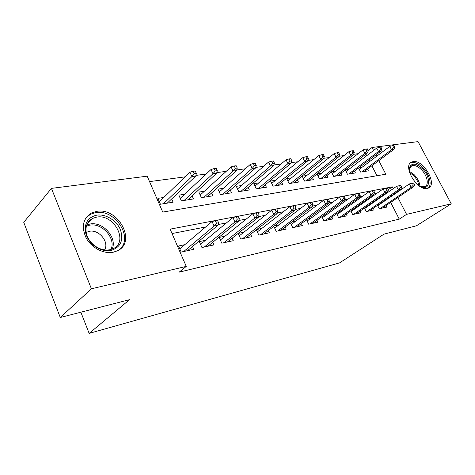 <?xml version="1.0" encoding="UTF-8"?>
<svg xmlns="http://www.w3.org/2000/svg" width="475" height="475" viewBox="0 0 475 475"><rect width="100%" height="100%" fill="white"/><g stroke="black" fill="none" stroke-linecap="round" stroke-linejoin="round"><path stroke-width="0.71" d="M427.257 188.438C417.157 191.294 402.082 165.407 411.748 161.993L413.078 161.601C423.278 159.273 437.902 184.555 428.29 188.112L427.257 188.438M113.264 252.207C103.817 254.208 91.592 247.926 86.218 238.082C81.136 226.854 82.888 218.494 91.473 213.008L96.52 211.399C118.328 206.922 137.162 242.303 117.224 250.883L113.264 252.207M368.178 150.45L372.026 147.493L418.048 141.621L451.25 203.805L416.462 225.779L383.99 234.139L339.554 262.895L89.146 333.379L129.544 299.666L60.277 317.502L23.75 222.342L51.448 188.379L147.179 176.172L162.729 212.076L385.837 174.224L378.807 160.621M358.108 153.698L353.56 154.31M343.947 155.598L338.936 156.269M329.199 157.569L323.695 158.306M313.832 159.624L307.8 160.437M297.807 161.773L291.199 162.658M281.087 164.012L273.855 164.979M263.613 166.345L255.716 167.402M245.343 168.791L236.722 169.949M226.219 171.35L216.808 172.609M206.174 174.034L195.914 175.406M185.143 176.848L149.536 181.616M377.548 205.354L379.282 208.768L386.876 207.106L386.08 205.556M364.438 208.038L366.237 211.618L374.122 209.897L373.303 208.282M350.811 210.817L352.688 214.581L360.881 212.788L360.038 211.108M336.644 213.697L338.598 217.657L347.118 215.798L346.245 214.041M321.902 216.683L323.938 220.863L332.803 218.928L331.906 217.093M306.547 219.777L308.673 224.2L317.906 222.181L316.979 220.263M290.54 222.995L292.766 227.679L302.391 225.572L301.429 223.559M273.837 226.332L276.171 231.307L286.211 229.11L285.214 226.997M256.393 229.799L258.839 235.095L269.331 232.803L268.292 230.571M243.883 232.216L238.165 233.421L240.736 239.05L251.697 236.657L250.616 234.3M225.091 236.182L219.201 237.423L221.789 243.194L233.261 240.683L232.132 238.195M205.414 240.332L199.346 241.615L201.952 247.528L213.964 244.904L212.788 242.262M163.792 197.458L157.878 198.366L160.425 204.238L173.108 202.202L171.683 198.936M184.561 194.269L178.843 195.148L181.373 200.877L193.479 198.93L192.114 195.872M204.398 191.223L198.859 192.072L201.37 197.665L212.937 195.807L211.63 192.927M223.351 188.314L217.989 189.133L220.477 194.596L231.539 192.82L230.292 190.107M241.49 185.529L236.289 186.325L238.759 191.662L249.345 189.964L248.152 187.399M258.857 182.857L253.81 183.635L256.257 188.854L266.41 187.227L265.258 184.793M275.512 180.304L270.608 181.052L273.03 186.158L282.767 184.597L281.657 182.287M291.484 177.846L286.716 178.582L289.121 183.576L298.466 182.079L297.397 179.877M306.82 175.495L302.189 176.201L304.57 181.1L313.548 179.657L312.514 177.561M321.557 173.227L317.128 173.909M335.736 171.053L331.752 171.665M349.38 168.958L345.812 169.504M376.978 175.726L371.878 165.793M369.692 161.53L368.98 160.14M366.706 155.717L365.887 154.108M317.068 173.957L319.414 178.719L328.041 177.329L327.049 175.328M331.437 171.908L333.682 176.427L341.988 175.091L341.026 173.173M345.26 169.931L347.421 174.218L355.413 172.936L354.481 171.101M358.566 168.013L360.644 172.098L368.345 170.857L367.448 169.1M362.52 166.939L359.343 167.426M393.276 188.628L392.368 186.877L170.121 229.146L186.253 266.398L179.182 272.133L399.261 219.135L390.682 202.421M388.55 198.277L388.36 197.897M386.151 193.592L385.884 193.07M376.556 193.557L373.908 194.073M362.597 196.288L359.492 196.893M348.056 199.132L344.47 199.833M332.898 202.095L328.783 202.896M317.08 205.188L312.402 206.102M300.562 208.418L295.266 209.451M283.296 211.791L277.335 212.96M265.228 215.323L258.543 216.636M246.305 219.023L238.824 220.489M226.462 222.906L218.12 224.538M205.627 226.979L172.027 233.552M184.793 244.684L178.529 246.008L181.159 252.077L193.752 249.322L192.523 246.507M261.85 228.422L256.785 229.49M279.045 224.794L274.633 225.726M295.515 221.314L291.703 222.122M311.309 217.983L308.049 218.672M326.468 214.783L323.718 215.365M341.02 211.708L338.746 212.188M355.015 208.757L353.18 209.143M368.475 205.912L367.044 206.215M381.431 203.181L380.38 203.401M80.857 312.2L89.146 333.379M60.277 317.502L91.414 288.8L51.448 188.379M451.25 203.805L406.57 214.362L397.872 197.517M399.261 219.135L406.57 214.362M186.253 266.398L91.414 288.8M395.711 193.343L395.515 192.963M376.592 156.334L375.867 154.933M373.564 150.474L372.026 147.493M388.372 189.673L392.368 186.877M216.463 223.203L218.595 222.793L217.467 220.281L215.335 220.685L216.463 223.203L214.077 226.041L217.912 225.287L187.524 250.681M183.748 251.507L214.077 226.041L212.052 221.522L179.793 248.93M215.335 220.685L212.052 221.522M217.912 225.287L218.595 222.793M196.353 173.428L195.261 171L193.105 171.279L194.204 173.708L196.353 173.428L195.765 176.071L191.894 176.593L189.935 172.223L159.345 201.75M194.204 173.708L191.894 176.593L163.447 203.751M195.765 176.071L167.248 203.14M189.935 172.223L193.105 171.279M111.067 250.438C105.218 251.441 99.518 249.826 93.955 245.581C89.9 242.25 87.192 238.26 85.832 233.605C83.938 223.583 87.537 217.443 96.615 215.187C105.652 213.691 116.63 220.465 120.413 229.704C123.779 240.332 120.668 247.249 111.067 250.438M96.514 217.146L92.56 218.417C86.919 221.665 84.912 226.925 86.551 234.199C87.81 238.498 90.309 242.185 94.056 245.26C99.186 249.179 104.458 250.675 109.867 249.755L113.121 248.668C129.069 241.793 113.958 213.447 96.514 217.146M104.613 249.903C109.559 242.125 98.889 229.146 89.306 231.301L86.159 232.435M119.332 249.66C134.193 238.201 115.051 208.567 95.558 212.61L90.553 214.207L85.892 217.9M409.551 172.615L409.331 167.883C411.504 162.646 415.892 162.961 422.495 168.827C431.045 177.122 430.427 190.707 421.372 186.93L418.748 185.577M420.702 186.657L424.834 186.728C429.234 185.048 427.31 175.524 421.539 169.818C417.786 166.161 414.479 164.837 411.617 165.84L409.349 168.963L409.201 170.436M428.064 188.201C432.333 185.137 429.578 174.367 423.005 167.817C418.35 163.275 414.247 161.625 410.691 162.872L410.252 163.103M237.316 219.165L239.347 218.773L238.224 216.327L236.194 216.719L237.316 219.165L234.953 221.944L238.598 221.225L207.925 246.222M204.321 247.012L234.953 221.944L232.94 217.538L200.557 244.358M236.194 216.719L232.94 217.538M238.598 221.225L239.347 218.773M257.165 215.323L259.101 214.949L257.99 212.568L256.055 212.937L257.165 215.323L254.826 218.043L258.299 217.36L227.394 241.965M223.957 242.719L254.826 218.043L252.831 213.75L220.358 240.006M256.055 212.937L252.831 213.75M258.299 217.36L259.101 214.949M276.082 211.66L277.928 211.304L276.83 208.982L274.983 209.333L276.082 211.66L273.76 214.32L277.079 213.673L245.997 237.898M242.713 238.616L273.76 214.32L271.789 210.134L239.275 235.855M274.983 209.333L271.789 210.134M277.079 213.673L277.928 211.304M294.132 208.169L295.889 207.83L294.803 205.562L293.045 205.895L294.132 208.169L291.834 210.775L294.999 210.152L263.791 234.009M260.644 234.697L291.834 210.775L289.881 206.69L257.367 231.895M293.045 205.895L289.881 206.69M294.999 210.152L295.889 207.83M217.295 170.667L216.214 168.304L214.166 168.572L215.246 170.941L217.295 170.667L216.648 173.262L212.96 173.755L211.019 169.498L180.245 198.318M215.246 170.941L212.96 173.755L184.175 200.426M216.648 173.262L187.809 199.844M211.019 169.498L214.166 168.572M237.251 168.043L236.176 165.739L234.223 165.989L235.297 168.298L237.251 168.043L236.544 170.584L233.029 171.053L231.105 166.903L200.195 195.047M235.297 168.298L233.029 171.053L203.971 197.25M236.544 170.584L207.438 196.692M231.105 166.903L234.223 165.989M256.286 165.537L255.223 163.287L253.359 163.525L254.422 165.781L256.286 165.537L255.526 168.031L252.172 168.477L250.266 164.427L219.266 191.942M254.422 165.781L252.172 168.477L222.894 194.21M255.526 168.031L226.213 193.675M250.266 164.427L253.359 163.525M274.461 163.145L273.404 160.948L271.623 161.179L272.68 163.382L274.461 163.145L273.653 165.591L270.453 166.018L268.559 162.058L237.512 188.973M272.68 163.382L270.453 166.018L241.003 191.3M273.653 165.591L244.18 190.796M268.559 162.058L271.623 161.179M311.368 204.832L313.049 204.505L311.974 202.291L310.294 202.611L311.368 204.832L309.094 207.385L312.117 206.791L280.826 230.286M277.816 230.945L309.094 207.385L307.159 203.395L274.675 228.119M310.294 202.611L307.159 203.395M312.117 206.791L313.049 204.505M291.834 160.859L290.789 158.709L289.085 158.929L290.13 161.084L291.834 160.859L290.991 163.257L287.927 163.667L286.051 159.796L254.986 186.141M290.13 161.084L287.927 163.667L258.347 188.522M290.991 163.257L261.387 188.029M286.051 159.796L289.085 158.929M327.851 201.638L329.46 201.329L328.397 199.167L326.782 199.47L327.851 201.638L325.601 204.143L328.492 203.573L297.148 226.717M294.262 227.353L325.601 204.143L323.689 200.242L291.258 224.503M326.782 199.47L323.689 200.242M328.492 203.573L329.46 201.329M308.459 158.674L307.426 156.572L305.793 156.78L306.826 158.888L308.459 158.674L307.574 161.025L304.641 161.417L302.789 157.635L271.736 183.433M306.826 158.888L304.641 161.417L274.972 185.85M307.574 161.025L277.887 185.381M302.789 157.635L305.793 156.78M343.627 198.586L345.165 198.289L344.114 196.175L342.57 196.466L343.627 198.586L341.394 201.038L344.167 200.498L312.805 223.297M310.032 223.903L341.394 201.038L339.506 197.232L307.153 221.041M342.57 196.466L339.506 197.232M344.167 200.498L345.165 198.289M324.383 156.578L323.356 154.523L321.795 154.725L322.822 156.78L324.383 156.578L323.463 158.888L320.655 159.262L318.82 155.562L287.808 180.844M322.822 156.78L320.655 159.262L290.92 183.291M323.463 158.888L293.722 182.839M318.82 155.562L321.795 154.725M358.738 195.664L360.21 195.373L359.171 193.307L357.693 193.586L358.738 195.664L356.529 198.069L359.183 197.547L327.827 220.014M325.167 220.596L356.529 198.069L354.659 194.34L322.412 217.722M357.693 193.586L354.659 194.34M359.183 197.547L360.21 195.373M339.643 154.565L338.633 152.558L337.131 152.748L338.147 154.767L339.643 154.565L338.699 156.833L336.003 157.195L334.186 153.579L303.24 178.362M338.147 154.767L336.003 157.195L306.238 180.833M338.699 156.833L308.934 180.399M334.186 153.579L337.131 152.748M373.225 192.856L374.638 192.583L373.611 190.558L372.192 190.831L373.225 192.856L371.04 195.219L373.588 194.714L342.267 216.855M339.708 217.413L371.04 195.219L369.188 191.573L337.06 214.54M372.192 190.831L369.188 191.573M373.588 194.714L374.638 192.583M354.291 152.641L353.287 150.67L351.85 150.854L352.854 152.831L354.291 152.641L353.317 154.868L350.728 155.218L348.929 151.673L318.066 175.982M352.854 152.831L350.728 155.218L320.963 178.469M353.317 154.868L323.552 178.054M348.929 151.673L351.85 150.854M387.125 190.166L388.485 189.905L387.469 187.922L386.104 188.177L387.125 190.166L384.97 192.482L387.416 192.001L356.143 213.821M353.685 214.362L384.97 192.482L383.135 188.913L351.144 211.488M386.104 188.177L383.135 188.913M387.416 192.001L388.485 189.905M368.351 150.789L367.359 148.859L365.982 149.037L366.973 150.973L368.351 150.789L367.359 152.98L364.871 153.312L363.09 149.839L332.328 173.696M366.973 150.973L364.871 153.312L335.118 176.195M367.359 152.98L337.612 175.792M363.09 149.839L365.982 149.037M400.478 187.578L401.785 187.328L400.781 185.387L399.469 185.636L400.478 187.578L398.347 189.857L400.698 189.394L369.503 210.906M367.133 211.422L398.347 189.857L396.53 186.36L364.693 208.549M399.469 185.636L396.53 186.36M400.698 189.394L401.785 187.328M381.87 149.007L380.885 147.119L379.561 147.292L380.54 149.186L381.87 149.007L380.849 151.163L378.462 151.483L376.699 148.081L346.049 171.499M380.54 149.186L378.462 151.483L348.751 174.004M380.849 151.163L351.15 173.624M376.699 148.081L379.561 147.292M413.315 185.096L414.574 184.852L413.577 182.952L412.318 183.19L413.315 185.096L411.202 187.328L413.464 186.883L382.357 208.092M380.077 208.59L411.202 187.328L409.408 183.902L377.738 205.728M412.318 183.19L409.408 183.902M413.464 186.883L414.574 184.852M394.867 147.298L393.894 145.445L392.617 145.611L393.591 147.47L394.867 147.298L393.834 149.417L391.531 149.726L389.785 146.389L359.266 169.391M393.591 147.47L391.531 149.726L361.879 171.897M393.834 149.417L364.188 171.528M389.785 146.389L392.617 145.611M86.723 224.996L90.013 224.016C102.897 221.261 117.562 237.928 112.136 249.096M110.96 249.488C116.31 238.699 102.107 222.49 89.615 225.186L86.361 226.165M409.284 171.237L414.325 174.842C417.697 178.475 419.579 182.293 419.965 186.301M418.897 185.678C418.279 182.056 416.492 178.671 413.535 175.524L409.509 172.443M411.748 161.993L410.358 162.99M94.056 245.26L93.955 245.581M86.551 234.199L85.832 233.605M86.587 232.204L86.189 232.619M86.978 224.342L92.56 218.417M409.349 168.963L409.331 167.883M410.507 166.63L411.617 165.84M420.921 186.752L421.372 186.93"/></g></svg>
